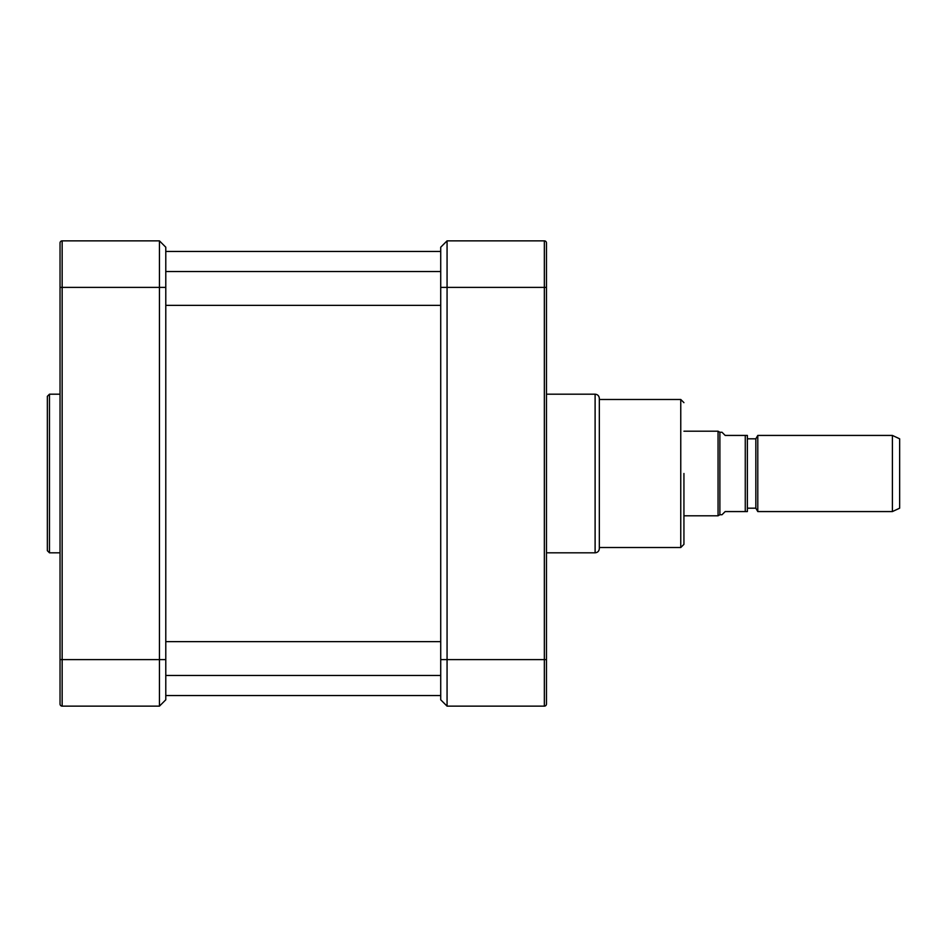 <?xml version="1.0" encoding="UTF-8"?>
<svg xmlns="http://www.w3.org/2000/svg" width="947" height="947" viewBox="0 0 947 947"><rect width="100%" height="100%" fill="white"/><g stroke="black" fill="none" stroke-linecap="round" stroke-linejoin="round"><path stroke-width="1.42" d="M165.784 641.628L440.722 641.628M49.469 552.811L47.35 550.692L47.35 396.308L49.469 394.189L49.469 552.811L60.04 552.811M725.177 435.431L722.005 432.258L719.886 432.258L719.886 514.742L722.005 514.742L725.177 511.569L747.372 511.569L745.265 511.569L745.265 435.431L725.177 435.431M747.372 435.431L745.265 435.431L747.372 435.431L747.372 511.569M683.935 431.205L718.051 431.205L718.051 515.795L683.935 515.795M892.394 435.431L899.65 438.816L899.65 508.184L892.394 511.569L892.394 435.431L757.789 435.431L757.789 511.569L892.394 511.569M719.886 432.258L718.051 431.205M747.372 438.816L755.836 438.816L755.836 508.184L757.789 511.569M755.836 438.816L757.789 435.431M683.935 473.5L683.935 544.347L683.935 473.5M165.784 699.797L159.439 706.142L165.784 699.797L165.784 287.391L62.159 287.391L62.159 240.858L159.439 240.858L165.784 247.203L159.439 240.858L159.439 706.142L62.159 706.142A2.119 2.119 0 0 1 60.04 704.023L60.04 242.977A2.119 2.119 0 0 1 62.159 240.858A2.119 2.119 0 0 0 60.04 242.977M165.784 287.391L165.784 247.203M49.469 394.189L60.04 394.189M447.067 706.142L447.067 240.858L440.722 247.203L440.722 699.797L447.067 706.142L544.347 706.142A2.119 2.119 0 0 0 546.466 704.023L546.466 242.977L546.466 287.391L544.347 287.391L544.347 706.142A2.119 2.119 0 0 0 546.466 704.023M599.333 399.48L680.763 399.48L683.935 402.653M599.333 548.573L599.333 398.427C599.084 395.858 597.675 394.437 595.107 394.189L595.107 552.811C597.675 552.563 599.084 551.142 599.333 548.573M546.466 394.189L595.107 394.189M546.466 258.839L546.466 247.629M546.466 688.161L546.466 699.371M447.067 240.858L544.347 240.858A2.119 2.119 0 0 1 546.466 242.977A2.119 2.119 0 0 0 544.347 240.858A2.119 2.119 0 0 1 546.466 242.977A2.119 2.119 0 0 0 544.347 240.858L544.347 287.391L440.722 287.391M165.784 659.609L62.159 659.609L62.159 287.391L60.04 287.391M60.04 704.023A2.119 2.119 0 0 0 62.159 706.142L62.159 659.609L60.04 659.609M546.466 659.609L440.722 659.609M680.763 399.48L680.763 547.52L683.935 544.347M165.784 675.471L440.722 675.471M165.784 305.372L440.722 305.372M165.784 271.529L440.722 271.529M719.886 514.742L718.051 515.795M747.372 508.184L755.836 508.184M165.784 695.56L440.722 695.56M165.784 251.44L440.722 251.44M599.333 547.52L680.763 547.52M546.466 552.811L595.107 552.811"/></g></svg>
